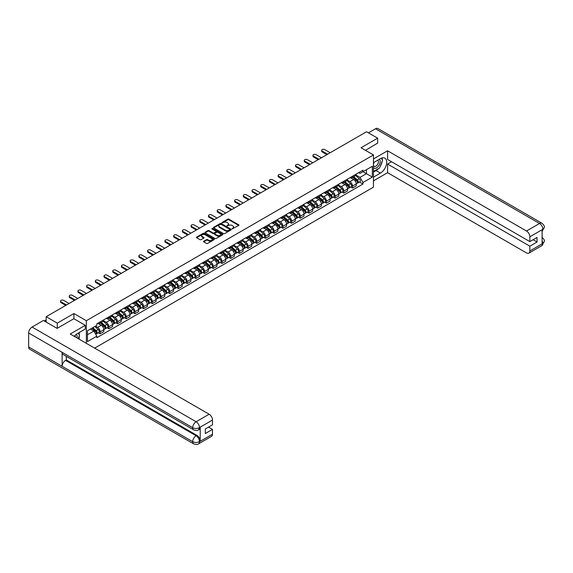 <?xml version="1.0" encoding="UTF-8"?>
<svg xmlns="http://www.w3.org/2000/svg" width="573" height="573" viewBox="0 0 573 573"><rect width="100%" height="100%" fill="white"/><g stroke="black" fill="none" stroke-linecap="round" stroke-linejoin="round"><path stroke-width="0.86" d="M232.151 228.82L238.733 225.461A0.774 0.444 0 0 0 238.733 224.831L228.878 219.137A0.774 0.444 0 0 0 227.782 219.137L221.959 222.496L221.959 222.94L223.484 222.503A2.478 1.433 0 0 1 226.987 222.503L227.81 222.983A2.478 1.433 0 0 1 228.534 223.993A2.478 1.433 0 0 1 227.81 225.003L227.058 225.884L228.577 225.447A2.478 1.433 0 0 1 232.079 225.447L232.903 225.92A2.478 1.433 0 0 1 233.626 226.929A2.478 1.433 0 0 1 232.903 227.947L232.151 228.82L232.151 228.376M203.737 241.212A0.774 0.444 0 0 0 203.737 241.842L206.502 243.439A0.774 0.444 0 0 0 207.598 243.439L214.058 239.707A0.774 0.444 0 0 0 214.058 239.077L204.203 233.383A0.774 0.444 0 0 0 203.107 233.383L196.646 237.115A0.774 0.444 0 0 0 196.646 237.745L199.984 239.672A0.774 0.444 0 0 0 201.08 239.672L203.845 238.074A0.774 0.444 0 0 0 203.845 237.444L202.19 236.491A2.07 1.196 0 0 1 201.581 235.646A2.07 1.196 0 0 1 202.863 234.536A2.07 1.196 0 0 1 205.12 234.794L211.609 238.547A2.07 1.196 0 0 1 212.218 239.392A2.07 1.196 0 0 1 210.936 240.495A2.07 1.196 0 0 1 208.679 240.237L207.598 239.614A0.774 0.444 0 0 0 206.502 239.614L203.737 241.212L203.737 241.842L206.502 240.259L206.502 239.614M86.344 320.715L73.903 313.531L57.271 323.129L46.169 316.719L366.541 131.754L377.643 138.165L361.019 147.762L373.46 154.946L86.344 320.715L86.344 343.327M223.534 233.605A0.774 0.444 0 0 0 224.63 233.605L231.091 229.873A0.774 0.444 0 0 0 231.091 229.243L221.235 223.549A0.774 0.444 0 0 0 220.139 223.549L213.679 227.28A0.774 0.444 0 0 0 213.679 227.911L223.534 233.605M212.003 228.935L222.568 234.794L216.114 238.518A0.774 0.444 0 0 1 215.018 238.518L205.163 232.831L207.927 231.241L207.927 230.597L205.163 232.194A0.774 0.444 0 0 0 205.163 232.831L205.163 232.194M207.927 231.241A0.774 0.444 0 0 1 209.023 231.241L209.023 230.597A0.774 0.444 0 0 0 207.927 230.597M209.023 230.597L213.02 232.91A0.774 0.444 0 0 0 214.116 232.91L215.949 231.85A0.774 0.444 0 0 0 215.949 231.22L211.788 228.813L212.554 228.369L222.575 234.156A0.774 0.444 0 0 1 222.575 234.787L222.575 234.156M94.652 348.126L373.46 187.163L373.46 154.946M57.271 323.129L57.271 328.286M46.169 316.719L46.169 322.069M377.643 143.322L377.643 138.165M352.538 176.212A3.631 2.099 60 0 1 351.786 177.838L355.468 175.71A3.631 2.099 -120 0 0 356.22 174.085M347.31 180.115L349.967 181.655A3.631 2.099 60 0 1 352.538 186.096L356.22 183.969A3.631 2.099 -120 0 0 353.656 179.528L351.02 178.002M356.22 183.969L356.22 185.939L352.538 188.066L350.769 187.042M351.786 177.838A3.631 2.099 60 0 1 349.996 177.673M352.538 186.096L352.538 188.066M343.836 181.233A3.631 2.099 60 0 1 343.084 182.866L346.765 180.739A3.631 2.099 -120 0 0 347.517 179.105M342.067 192.07L343.836 193.087L347.517 190.959L347.517 188.997A3.631 2.099 -120 0 0 344.946 184.549L342.31 183.031M343.084 182.866A3.631 2.099 60 0 1 341.293 182.701M338.607 185.143L341.264 186.676A3.631 2.099 60 0 1 343.836 191.124L343.836 193.087M335.126 186.261A3.631 2.099 60 0 1 334.374 187.887L338.063 185.759A3.631 2.099 -120 0 0 338.808 184.134M333.364 197.098L335.126 198.115L338.815 195.987L338.815 194.025A3.631 2.099 -120 0 0 336.244 189.577L333.608 188.059M334.374 187.887A3.631 2.099 60 0 1 332.591 187.722M329.905 190.164L332.562 191.704A3.631 2.099 60 0 1 335.126 196.152L335.126 198.115M326.424 191.282A3.631 2.099 60 0 1 325.672 192.915L329.353 190.788A3.631 2.099 -120 0 0 330.105 189.162M324.662 202.119L326.424 203.136L330.105 201.016L330.105 199.046A3.631 2.099 -120 0 0 327.541 194.605L324.905 193.08M325.672 192.915A3.631 2.099 60 0 1 323.888 192.75M321.202 195.192L323.86 196.725A3.631 2.099 60 0 1 326.424 201.173L326.424 203.136M317.721 196.31A3.631 2.099 60 0 1 316.969 197.936L320.651 195.816A3.631 2.099 -120 0 0 321.403 194.183M315.952 207.147L317.721 208.164L321.403 206.036L321.403 204.074A3.631 2.099 -120 0 0 318.839 199.626L316.203 198.108M316.969 197.936A3.631 2.099 60 0 1 315.186 197.778M312.493 200.221L315.157 201.753A3.631 2.099 60 0 1 317.721 206.201L317.721 208.164M309.019 201.338A3.631 2.099 60 0 1 308.267 202.964L311.948 200.837A3.631 2.099 -120 0 0 312.7 199.211M307.25 212.168L309.019 213.192L312.7 211.065L312.7 209.095A3.631 2.099 -120 0 0 310.136 204.654L307.5 203.129M308.267 202.964A3.631 2.099 60 0 1 306.476 202.799M303.79 205.241L306.448 206.781A3.631 2.099 60 0 1 309.019 211.222L309.019 213.192M300.316 206.359A3.631 2.099 60 0 1 299.564 207.992L303.246 205.865A3.631 2.099 -120 0 0 303.998 204.232M298.547 217.196L300.316 218.213L303.998 216.085L303.998 214.123A3.631 2.099 -120 0 0 301.427 209.675L298.791 208.157M299.564 207.992A3.631 2.099 60 0 1 297.774 207.827M295.088 210.27L297.745 211.802A3.631 2.099 60 0 1 300.316 216.25L300.316 218.213M291.607 211.387A3.631 2.099 60 0 1 290.855 213.013L294.543 210.885A3.631 2.099 -120 0 0 295.288 209.26M289.845 222.224L291.607 223.241L295.288 221.114L295.288 219.151A3.631 2.099 -120 0 0 292.724 214.703L290.088 213.185M290.855 213.013A3.631 2.099 60 0 1 289.071 212.848M286.385 215.29L289.043 216.83A3.631 2.099 60 0 1 291.607 221.271L291.607 223.241M282.904 216.408A3.631 2.099 60 0 1 282.152 218.041L285.834 215.914A3.631 2.099 -120 0 0 286.586 214.288M281.142 227.245L282.904 228.262L286.586 226.142L286.586 224.172A3.631 2.099 -120 0 0 284.022 219.731L281.386 218.206M282.152 218.041A3.631 2.099 60 0 1 280.369 217.876M277.676 220.319L280.34 221.851A3.631 2.099 60 0 1 282.904 226.299L282.904 228.262M274.202 221.436A3.631 2.099 60 0 1 273.45 223.062L277.131 220.942A3.631 2.099 -120 0 0 277.884 219.309M272.433 232.273L274.202 233.29L277.884 231.163L277.884 229.2A3.631 2.099 -120 0 0 275.319 224.752L272.684 223.234M273.45 223.062A3.631 2.099 60 0 1 271.659 222.904M268.973 225.347L271.638 226.879A3.631 2.099 60 0 1 274.202 231.327L274.202 233.29M265.5 226.464A3.631 2.099 60 0 1 264.747 228.09L268.429 225.963A3.631 2.099 -120 0 0 269.181 224.337M263.73 237.294L265.5 238.318L269.181 236.191L269.181 234.221A3.631 2.099 -120 0 0 266.617 229.78L263.981 228.255M264.747 228.09A3.631 2.099 60 0 1 262.957 227.925M260.271 230.367L262.928 231.907A3.631 2.099 60 0 1 265.5 236.348L265.5 238.318M256.79 231.485A3.631 2.099 60 0 1 256.045 233.118L259.727 230.991A3.631 2.099 -120 0 0 260.479 229.358M255.028 242.322L256.797 243.339L260.479 241.212L260.479 239.249A3.631 2.099 -120 0 0 257.907 234.801L255.272 233.283M256.045 233.118A3.631 2.099 60 0 1 254.254 232.953M251.568 235.396L254.226 236.928A3.631 2.099 60 0 1 256.797 241.376L256.797 243.339M248.088 236.513A3.631 2.099 60 0 1 247.335 238.139L251.017 236.012A3.631 2.099 -120 0 0 251.769 234.386M246.326 247.343L248.088 248.367L251.769 246.24L251.769 244.277A3.631 2.099 -120 0 0 249.205 239.829L246.569 238.311M247.335 238.139A3.631 2.099 60 0 1 245.552 237.974M242.866 240.416L245.523 241.956A3.631 2.099 60 0 1 248.088 246.397L248.088 248.367M239.385 241.534A3.631 2.099 60 0 1 238.633 243.167L242.315 241.04A3.631 2.099 -120 0 0 243.067 239.407M237.623 252.371L239.385 253.388L243.067 251.268L243.067 249.298A3.631 2.099 -120 0 0 240.502 244.857L237.867 243.332M238.633 243.167A3.631 2.099 60 0 1 236.85 243.002M234.156 245.445L236.821 246.977A3.631 2.099 60 0 1 239.385 251.425L239.385 253.388M230.683 246.562A3.631 2.099 60 0 1 229.931 248.188L233.612 246.068A3.631 2.099 -120 0 0 234.364 244.435M228.914 257.399L230.683 258.416L234.364 256.289L234.364 254.326A3.631 2.099 -120 0 0 231.8 249.878L229.164 248.36M229.931 248.188A3.631 2.099 60 0 1 228.14 248.03M225.454 250.473L228.118 252.005A3.631 2.099 60 0 1 230.683 256.453L230.683 258.416M221.98 251.59A3.631 2.099 60 0 1 221.228 253.216L224.91 251.089A3.631 2.099 -120 0 0 225.662 249.463M220.211 262.42L221.98 263.444L225.662 261.317L225.662 259.347A3.631 2.099 -120 0 0 223.09 254.906L220.455 253.381M221.228 253.216A3.631 2.099 60 0 1 219.438 253.051M216.752 255.494L219.409 257.033A3.631 2.099 60 0 1 221.98 261.474L221.98 263.444M213.271 256.611A3.631 2.099 60 0 1 212.526 258.244L216.207 256.117A3.631 2.099 -120 0 0 216.959 254.484M211.509 267.448L213.271 268.465L216.959 266.338L216.959 264.375A3.631 2.099 -120 0 0 214.388 259.927L211.752 258.409M212.526 258.244A3.631 2.099 60 0 1 210.735 258.079M208.049 260.522L210.706 262.054A3.631 2.099 60 0 1 213.271 266.502L213.271 268.465M204.568 261.639A3.631 2.099 60 0 1 203.816 263.265L207.498 261.138A3.631 2.099 -120 0 0 208.25 259.512M202.806 272.469L204.568 273.493L208.25 271.366L208.25 269.403A3.631 2.099 -120 0 0 205.686 264.955L203.05 263.43M203.816 263.265A3.631 2.099 60 0 1 202.033 263.1M199.347 265.543L202.004 267.082A3.631 2.099 60 0 1 204.568 271.523L204.568 273.493M195.866 266.66A3.631 2.099 60 0 1 195.114 268.293L198.795 266.166A3.631 2.099 -120 0 0 199.547 264.533M194.104 277.497L195.866 278.514L199.547 276.394L199.547 274.424A3.631 2.099 -120 0 0 196.983 269.983L194.347 268.458M195.114 268.293A3.631 2.099 60 0 1 193.33 268.128M190.637 270.571L193.302 272.103A3.631 2.099 60 0 1 195.866 276.551L195.866 278.514M187.163 271.688A3.631 2.099 60 0 1 186.411 273.314L190.093 271.194A3.631 2.099 -120 0 0 190.845 269.561M185.394 282.525L187.163 283.542L190.845 281.415L190.845 279.452A3.631 2.099 -120 0 0 188.281 275.004L185.645 273.486M186.411 273.314A3.631 2.099 60 0 1 184.621 273.156M181.935 275.599L184.592 277.131A3.631 2.099 60 0 1 187.163 281.579L187.163 283.542M178.461 276.709A3.631 2.099 60 0 1 177.709 278.342L181.39 276.215A3.631 2.099 -120 0 0 182.142 274.589M176.692 287.546L178.461 288.57L182.142 286.443L182.142 284.473A3.631 2.099 -120 0 0 179.571 280.032L176.935 278.507M177.709 278.342A3.631 2.099 60 0 1 175.918 278.177M173.232 280.62L175.89 282.16A3.631 2.099 60 0 1 178.461 286.6L178.461 288.57M169.751 281.737A3.631 2.099 60 0 1 168.999 283.37L172.688 281.243A3.631 2.099 -120 0 0 173.44 279.61M167.989 292.574L169.751 293.591L173.44 291.464L173.44 289.501A3.631 2.099 -120 0 0 170.869 285.053L168.233 283.535M168.999 283.37A3.631 2.099 60 0 1 167.216 283.205M164.53 285.648L167.187 287.18A3.631 2.099 60 0 1 169.751 291.628L169.751 293.591M161.049 286.765A3.631 2.099 60 0 1 160.297 288.391L163.978 286.264A3.631 2.099 -120 0 0 164.73 284.638M159.287 297.595L161.049 298.619L164.73 296.492L164.73 294.529A3.631 2.099 -120 0 0 162.166 290.081L159.53 288.556M160.297 288.391A3.631 2.099 60 0 1 158.513 288.226M155.827 290.669L158.485 292.209A3.631 2.099 60 0 1 161.049 296.649L161.049 298.619M152.346 291.786A3.631 2.099 60 0 1 151.594 293.419L155.276 291.292A3.631 2.099 -120 0 0 156.028 289.659M150.577 302.623L152.346 303.64L156.028 301.52L156.028 299.55A3.631 2.099 -120 0 0 153.464 295.109L150.828 293.584M151.594 293.419A3.631 2.099 60 0 1 149.811 293.254M147.118 295.697L149.782 297.229A3.631 2.099 60 0 1 152.346 301.677L152.346 303.64M143.644 296.814A3.631 2.099 60 0 1 142.892 298.44L146.573 296.32A3.631 2.099 -120 0 0 147.325 294.687M141.875 307.651L143.644 308.668L147.325 306.541L147.325 304.578A3.631 2.099 -120 0 0 144.761 300.13L142.125 298.612M142.892 298.44A3.631 2.099 60 0 1 141.101 298.275M138.415 300.725L141.073 302.258A3.631 2.099 60 0 1 143.644 306.705L143.644 308.668M134.942 301.835A3.631 2.099 60 0 1 134.189 303.468L137.871 301.341A3.631 2.099 -120 0 0 138.623 299.715M133.172 312.672L134.942 313.696L138.623 311.569L138.623 309.599A3.631 2.099 -120 0 0 136.052 305.158L133.416 303.633M134.189 303.468A3.631 2.099 60 0 1 132.399 303.303M129.713 305.746L132.37 307.286A3.631 2.099 60 0 1 134.942 311.726L134.942 313.696M126.232 306.863A3.631 2.099 60 0 1 125.48 308.496L129.169 306.369A3.631 2.099 -120 0 0 129.913 304.736M124.47 317.7L126.232 318.717L129.913 316.59L129.913 314.627A3.631 2.099 -120 0 0 127.349 310.179L124.713 308.661M125.48 308.496A3.631 2.099 60 0 1 123.696 308.331M121.01 310.774L123.668 312.306A3.631 2.099 60 0 1 126.232 316.754L126.232 318.717M117.529 311.891A3.631 2.099 60 0 1 116.777 313.517L120.459 311.39A3.631 2.099 -120 0 0 121.211 309.764M115.767 322.721L117.529 323.745L121.211 321.618L121.211 319.655A3.631 2.099 -120 0 0 118.647 315.207L116.011 313.682M116.777 313.517A3.631 2.099 60 0 1 114.994 313.352M112.301 315.795L114.965 317.335A3.631 2.099 60 0 1 117.529 321.775L117.529 323.745M108.827 316.912A3.631 2.099 60 0 1 108.075 318.545L111.756 316.418A3.631 2.099 -120 0 0 112.509 314.785M107.058 327.749L108.827 328.766L112.509 326.639L112.509 324.676A3.631 2.099 -120 0 0 109.944 320.228L107.309 318.71M108.075 318.545A3.631 2.099 60 0 1 106.292 318.38M103.598 320.823L106.263 322.355A3.631 2.099 60 0 1 108.827 326.803L108.827 328.766M100.125 321.94A3.631 2.099 60 0 1 99.373 323.566L103.054 321.439A3.631 2.099 -120 0 0 103.806 319.813M98.355 332.777L100.125 333.794L103.806 331.667L103.806 329.704A3.631 2.099 -120 0 0 101.242 325.256L98.606 323.738M99.373 323.566A3.631 2.099 60 0 1 97.582 323.401M95.433 326.159L97.553 327.384A3.631 2.099 60 0 1 100.125 331.831L100.125 333.794M358.705 172.652L360.016 173.404L372.343 166.285L366.426 169.701L366.426 173.698L360.016 177.401L356.012 175.094M87.454 334.761L93.872 331.058L96.83 336.179L87.454 341.587L87.454 330.764L96.83 325.357L96.83 323.838L362.967 170.188L362.967 171.699L372.343 177.114L362.967 182.522L360.016 177.401M372.343 166.285L372.343 177.114M96.83 336.179L96.83 337.69L362.967 184.033L362.967 182.522M73.903 313.531L73.903 318.753M93.872 331.058L90.412 329.06M359.479 182.021L362.967 184.033M232.366 228.899L232.903 228.591A2.478 1.433 0 0 0 233.626 227.574L233.626 226.929M228.534 223.993L228.534 224.637A2.478 1.433 0 0 1 227.81 225.647L227.273 225.955M238.733 224.831L238.733 225.461L228.878 219.781A0.774 0.444 0 0 0 227.782 219.781L222.181 223.019M231.091 229.243L231.091 229.873L221.235 224.193A0.774 0.444 0 0 0 220.139 224.193L213.686 227.918L213.679 227.28M229.723 229.78L229.723 229.336L221.071 224.337L219.509 224.795A2.478 1.433 0 0 0 218.786 225.812A2.478 1.433 0 0 0 219.509 226.822L225.425 230.239A2.478 1.433 0 0 0 228.928 230.239L229.723 229.78L229.723 230.425L229.723 229.981M218.786 225.812L218.786 226.457A2.478 1.433 0 0 0 219.509 227.467L219.509 226.822M229.723 230.425L228.928 230.883A2.478 1.433 0 0 1 225.425 230.883L219.509 227.467M209.023 231.241L213.02 233.555A0.774 0.444 0 0 0 214.116 233.555L215.949 232.495A0.774 0.444 0 0 0 216.179 232.18L216.179 231.535M217.167 235.302A2.07 1.196 0 0 0 219.43 235.56A2.07 1.196 0 0 0 220.705 234.457A2.07 1.196 0 0 0 220.096 233.612L217.812 232.294A0.774 0.444 0 0 0 216.716 232.294L214.882 233.354A0.774 0.444 0 0 0 214.882 233.985L217.167 235.302L217.167 235.947A2.07 1.196 0 0 0 219.43 236.205A2.07 1.196 0 0 0 220.705 235.102L220.705 234.457M214.653 233.669L214.653 234.314A0.774 0.444 0 0 0 214.882 234.629L214.882 233.985M217.167 235.947L214.882 234.629M212.218 239.392L212.218 240.037A2.07 1.196 0 0 1 210.936 241.14A2.07 1.196 0 0 1 208.679 240.882L207.598 240.259A0.774 0.444 0 0 0 206.502 240.259M201.581 235.646L201.581 236.291A2.07 1.196 0 0 0 202.19 237.136L202.19 236.491M203.845 237.444L203.845 238.074L202.19 237.136M214.051 239.715L204.203 234.028A0.774 0.444 0 0 0 203.107 234.028L196.654 237.752L196.646 237.115M352.789 177.258L356.334 180.423A1.97 1.139 60 0 1 356.958 183.475L356.22 183.897M352.882 177.344L354.551 178.303M353.147 177.05L357.094 180.574A0.945 0.544 60 0 1 357.387 182.035A0.945 0.544 60 0 1 357.301 182.071M353.734 176.713L357.287 179.879A1.97 1.139 60 0 1 357.903 182.923A1.97 1.139 60 0 1 357.308 182.988M355.711 175.524L359.292 178.719A1.97 1.139 60 0 1 359.908 181.77L357.903 182.923M326.897 154.646L322.184 151.924A1.812 1.046 180 0 1 321.654 151.179L321.654 150.341A1.812 1.046 -0 0 0 322.184 151.086L327.627 154.223M330.191 152.74L324.748 149.603A1.812 1.046 -0 0 0 322.771 149.374A1.812 1.046 -0 0 0 321.654 150.341M344.087 182.286L347.632 185.451A1.97 1.139 60 0 1 348.248 188.503L347.517 188.925M344.18 182.364L345.848 183.331M344.445 182.078L348.391 185.602A0.945 0.544 60 0 1 348.685 187.063A0.945 0.544 60 0 1 348.599 187.099M345.032 181.734L348.577 184.9A1.97 1.139 60 0 1 349.201 187.951A1.97 1.139 60 0 1 348.606 188.016M347.009 180.552L350.59 183.74A1.97 1.139 60 0 1 351.206 186.791L349.201 187.951M335.384 187.307L338.93 190.472A1.97 1.139 60 0 1 339.545 193.524L338.808 193.946M335.477 187.392L337.146 188.359M335.735 187.106L339.682 190.623A0.945 0.544 60 0 1 339.982 192.091A0.945 0.544 60 0 1 339.896 192.12M336.33 186.762L339.875 189.928A1.97 1.139 60 0 1 340.498 192.979A1.97 1.139 60 0 1 339.896 193.044M338.306 185.573L341.888 188.768A1.97 1.139 60 0 1 342.504 191.819L340.498 192.979M378.488 168.569A8.874 5.128 120 0 1 376.024 170.575L380.436 173.118A8.874 5.128 120 0 0 386.231 165.296A8.874 5.128 120 0 0 384.87 158.184A8.874 5.128 120 0 0 380.436 158.621L373.46 162.646M380.436 173.118L373.46 177.143M373.46 180.846L387.577 172.695L387.577 164.036L529.853 246.175L529.853 250.974L542.96 243.339L542.13 243.726L542.13 229.873L542.882 229.279L529.853 236.799A4.734 2.736 -120 0 0 526.501 231.005L539.53 223.484L375.494 128.775L368.439 132.85M391.538 161.744L387.577 164.036M533.091 239.729L537.051 242.021L537.051 237.444L529.853 241.598L387.577 159.459L387.577 150.792L526.501 231.005M373.46 158.943L387.577 150.792M387.577 172.695L526.501 252.908A4.734 2.736 -120 0 0 528.872 253.144A4.734 2.736 -120 0 0 529.853 250.974M375.494 128.775A4.856 2.801 -60 0 1 377.922 128.538L541.958 223.241A4.856 2.801 -60 0 0 539.53 223.484A4.734 2.736 60 0 1 542.882 229.279M529.853 241.598L529.853 236.799M537.051 242.021L529.853 246.175M377.643 143.128L365.481 150.341M380.25 166.249A8.874 5.128 120 0 0 382.162 161.321M382.306 159.731A8.874 5.128 120 0 0 382.084 157.926M376.024 170.575L373.46 172.05M542.13 240.416L542.882 243.289M541.958 237.251C543.863 238.962 544.658 240.338 544.35 241.362L542.968 243.339M541.958 223.241C543.863 224.938 544.658 226.321 544.35 227.381L542.96 229.329M193.688 429.879A4.856 2.801 -60 0 1 192.686 427.694C194.92 428.762 197.148 428.754 199.375 427.666L198.487 429.879C197.692 430.681 196.095 430.688 193.688 429.879L63.13 354.508A4.856 2.801 -60 0 1 62.128 352.316L28.65 332.985A4.856 2.801 -60 0 1 32.081 327.047L43.433 320.486L57.107 328.379L73.845 318.717L85.284 325.321L85.284 329.024L77.355 333.601A8.874 5.128 120 0 0 74.246 336.344M85.284 325.321L70.214 334.016L209.145 414.229A4.734 2.736 60 0 1 212.49 420.023L212.49 424.829L205.299 428.984L205.299 433.553L212.49 429.399L212.49 434.198A4.734 2.736 60 0 1 211.516 436.368L198.487 443.889A4.734 2.736 -120 0 0 199.461 441.719L212.49 434.198M79.002 339.094L80.872 340.169M79.203 338.98L79.203 336.007M79.203 334.675L79.203 332.533M198.487 443.889C197.728 444.691 196.131 444.691 193.688 443.896L29.653 349.186A4.856 2.801 -60 0 1 28.65 346.966L62.128 366.297A4.856 2.801 -60 0 1 65.558 360.388L196.116 435.759L196.868 435.33A4.734 2.736 60 0 1 200.221 441.124L200.221 427.272A4.734 2.736 60 0 1 199.239 429.442L198.487 429.879M28.65 332.985L28.65 346.966M32.081 327.047L196.116 421.749A4.856 2.801 -60 0 0 192.686 427.694L62.128 352.316L62.128 366.297L192.686 441.676C194.913 442.75 197.148 442.75 199.383 441.676L199.461 441.719M212.49 429.399L208.529 427.114M66.31 356.342L66.31 359.951L196.868 435.33M66.31 359.951L65.558 360.388M373.46 167.574A5.128 2.958 120 0 0 377.535 167.137A5.128 2.958 120 0 0 380.214 161.55A5.128 2.958 120 0 0 379.276 159.287M373.89 162.403A5.128 2.958 120 0 0 373.46 163.326M373.46 165.038A3.51 2.027 120 0 0 374.169 166.306A3.51 2.027 120 0 0 376.876 165.368A3.51 2.027 120 0 0 378.409 161.83A3.51 2.027 120 0 0 377.679 160.225A3.51 2.027 120 0 0 377.671 160.218M374.176 162.231A3.51 2.027 120 0 0 373.46 164.336M381.238 158.22L382.606 160.168L379.598 167.932L373.575 171.406M76.961 337.912A5.128 2.958 120 0 0 77.133 336.53A5.128 2.958 120 0 0 76.281 334.324M75.328 336.967A3.51 2.027 120 0 0 75.328 336.809A3.51 2.027 120 0 0 74.97 335.527M78.129 333.157L79.532 335.148L78.186 338.622M318.194 159.666L313.481 156.945A1.812 1.046 180 0 1 312.951 156.207L312.951 155.369A1.812 1.046 -0 0 0 313.481 156.107L318.917 159.251M321.489 157.768L316.045 154.624A1.812 1.046 -0 0 0 314.068 154.402A1.812 1.046 -0 0 0 312.951 155.369M309.492 164.695L304.779 161.973A1.812 1.046 180 0 1 304.249 161.228L304.249 160.39A1.812 1.046 -0 0 0 304.779 161.135L310.215 164.272M312.786 162.789L307.343 159.652A1.812 1.046 -0 0 0 305.366 159.423A1.812 1.046 -0 0 0 304.249 160.39M326.674 192.335L330.22 195.5A1.97 1.139 60 0 1 330.843 198.552L330.105 198.974M326.768 192.421L328.444 193.38M327.033 192.127L330.979 195.651A0.945 0.544 60 0 1 331.28 197.112A0.945 0.544 60 0 1 331.194 197.148M327.627 191.79L331.173 194.949A1.97 1.139 60 0 1 331.788 198A1.97 1.139 60 0 1 331.194 198.065M329.604 190.601L333.178 193.789A1.97 1.139 60 0 1 333.801 196.84L331.788 198M317.972 197.363L321.517 200.521A1.97 1.139 60 0 1 322.141 203.573L321.403 204.002M318.065 197.441L319.734 198.408M318.33 197.155L322.277 200.672A0.945 0.544 60 0 1 322.578 202.14A0.945 0.544 60 0 1 322.492 202.176M318.925 196.811L322.47 199.977A1.97 1.139 60 0 1 323.086 203.028A1.97 1.139 60 0 1 322.492 203.093M320.901 195.622L324.476 198.817A1.97 1.139 60 0 1 325.099 201.868L323.086 203.028M309.27 202.384L312.815 205.549A1.97 1.139 60 0 1 313.438 208.601L312.7 209.023M309.363 202.47L311.032 203.429M309.628 202.176L313.574 205.7A0.945 0.544 60 0 1 313.868 207.161A0.945 0.544 60 0 1 313.782 207.197M310.215 201.839L313.768 205.005A1.97 1.139 60 0 1 314.384 208.049A1.97 1.139 60 0 1 313.789 208.114M312.192 200.65L315.773 203.845A1.97 1.139 60 0 1 316.389 206.896L314.384 208.049M300.789 169.715L296.076 166.994A1.812 1.046 180 0 1 295.539 166.256L295.539 165.418A1.812 1.046 -0 0 0 296.076 166.156L301.513 169.3M304.077 167.817L298.64 164.68A1.812 1.046 -0 0 0 296.664 164.451A1.812 1.046 -0 0 0 295.539 165.418M292.087 174.744L287.367 172.022A1.812 1.046 180 0 1 286.837 171.277L286.837 170.446A1.812 1.046 -0 0 0 287.367 171.184L292.81 174.321M295.374 172.845L289.938 169.701A1.812 1.046 -0 0 0 287.961 169.472A1.812 1.046 -0 0 0 286.837 170.446M283.377 179.772L278.664 177.05A1.812 1.046 180 0 1 278.134 176.305L278.134 175.467A1.812 1.046 -0 0 0 278.664 176.212L284.108 179.349M286.672 177.866L281.228 174.729A1.812 1.046 -0 0 0 279.252 174.5A1.812 1.046 -0 0 0 278.134 175.467M300.567 207.412L304.113 210.578A1.97 1.139 60 0 1 304.729 213.622L303.998 214.051M300.66 207.49L302.329 208.457M300.925 207.204L304.872 210.728A0.945 0.544 60 0 1 305.165 212.189A0.945 0.544 60 0 1 305.08 212.225M301.513 206.86L305.058 210.026A1.97 1.139 60 0 1 305.681 213.077A1.97 1.139 60 0 1 305.087 213.142M303.489 205.678L307.071 208.866A1.97 1.139 60 0 1 307.687 211.917L305.681 213.077M274.675 184.793L269.962 182.071A1.812 1.046 180 0 1 269.432 181.333L269.432 180.495A1.812 1.046 -0 0 0 269.962 181.233L275.398 184.377M277.969 182.894L272.526 179.75A1.812 1.046 -0 0 0 270.549 179.528A1.812 1.046 -0 0 0 269.432 180.495M291.858 212.433L295.41 215.598A1.97 1.139 60 0 1 296.026 218.65L295.288 219.072M291.958 212.519L293.627 213.485M292.216 212.232L296.162 215.749A0.945 0.544 60 0 1 296.463 217.217A0.945 0.544 60 0 1 296.377 217.246M292.81 211.888L296.356 215.054A1.97 1.139 60 0 1 296.979 218.105A1.97 1.139 60 0 1 296.377 218.163M294.787 210.699L298.368 213.894A1.97 1.139 60 0 1 298.984 216.945L296.979 218.105M265.972 189.821L261.259 187.099A1.812 1.046 180 0 1 260.722 186.354L260.722 185.516A1.812 1.046 -0 0 0 261.259 186.261L266.696 189.398M269.267 187.915L263.824 184.778A1.812 1.046 -0 0 0 261.847 184.549A1.812 1.046 -0 0 0 260.722 185.516M283.155 217.461L286.701 220.626A1.97 1.139 60 0 1 287.324 223.678L286.586 224.1M283.248 217.547L284.917 218.506M283.513 217.253L287.46 220.777A0.945 0.544 60 0 1 287.761 222.238A0.945 0.544 60 0 1 287.675 222.274M284.108 216.909L287.653 220.075A1.97 1.139 60 0 1 288.269 223.126A1.97 1.139 60 0 1 287.675 223.191M286.085 215.727L289.659 218.915A1.97 1.139 60 0 1 290.282 221.966L288.269 223.126M257.27 194.841L252.55 192.12A1.812 1.046 180 0 1 252.02 191.382L252.02 190.544A1.812 1.046 -0 0 0 252.55 191.282L257.993 194.426M260.557 192.943L255.121 189.799A1.812 1.046 -0 0 0 253.144 189.577A1.812 1.046 -0 0 0 252.02 190.544M274.453 222.489L277.998 225.647A1.97 1.139 60 0 1 278.621 228.699L277.884 229.128M274.546 222.568L276.215 223.534M274.811 222.281L278.757 225.798A0.945 0.544 60 0 1 279.058 227.266A0.945 0.544 60 0 1 278.965 227.302M275.398 221.937L278.951 225.103A1.97 1.139 60 0 1 279.567 228.154A1.97 1.139 60 0 1 278.972 228.219M277.382 220.748L280.956 223.943A1.97 1.139 60 0 1 281.579 226.994L279.567 228.154M248.56 199.87L243.847 197.148A1.812 1.046 180 0 1 243.317 196.403L243.317 195.572A1.812 1.046 -0 0 0 243.847 196.31L249.291 199.447M251.855 197.971L246.419 194.827A1.812 1.046 -0 0 0 244.435 194.598A1.812 1.046 -0 0 0 243.317 195.572M265.75 227.51L269.296 230.675A1.97 1.139 60 0 1 269.912 233.727L269.181 234.149M265.843 227.596L267.512 228.555M266.108 227.302L270.055 230.826A0.945 0.544 60 0 1 270.349 232.287A0.945 0.544 60 0 1 270.263 232.323M266.696 226.965L270.241 230.131A1.97 1.139 60 0 1 270.864 233.175A1.97 1.139 60 0 1 270.27 233.24M268.673 225.776L272.254 228.971A1.97 1.139 60 0 1 272.87 232.022L270.864 233.175M257.048 232.538L260.593 235.704A1.97 1.139 60 0 1 261.209 238.748L260.479 239.177M257.141 232.617L258.81 233.583M257.406 232.33L261.352 235.854A0.945 0.544 60 0 1 261.646 237.315A0.945 0.544 60 0 1 261.56 237.351M257.993 231.986L261.539 235.152A1.97 1.139 60 0 1 262.162 238.203A1.97 1.139 60 0 1 261.567 238.268M259.97 230.804L263.551 233.992A1.97 1.139 60 0 1 264.167 237.043L262.162 238.203M248.338 237.559L251.891 240.724A1.97 1.139 60 0 1 252.507 243.776L251.769 244.198M248.438 237.645L250.107 238.612M248.696 237.351L252.643 240.875A0.945 0.544 60 0 1 252.944 242.343A0.945 0.544 60 0 1 252.858 242.372M249.291 237.014L252.836 240.18A1.97 1.139 60 0 1 253.452 243.231A1.97 1.139 60 0 1 252.858 243.289M251.268 235.825L254.842 239.02A1.97 1.139 60 0 1 255.465 242.071L253.452 243.231M239.636 242.587L243.181 245.753A1.97 1.139 60 0 1 243.804 248.804L243.067 249.226M239.729 242.673L241.398 243.632M239.994 242.379L243.94 245.903A0.945 0.544 60 0 1 244.241 247.364A0.945 0.544 60 0 1 244.155 247.4M240.588 242.035L244.134 245.201A1.97 1.139 60 0 1 244.75 248.252A1.97 1.139 60 0 1 244.155 248.317M242.565 240.853L246.139 244.041A1.97 1.139 60 0 1 246.762 247.092L244.75 248.252M230.933 247.615L234.479 250.773A1.97 1.139 60 0 1 235.102 253.825L234.364 254.254M231.026 247.694L232.695 248.661M231.291 247.407L235.238 250.924A0.945 0.544 60 0 1 235.532 252.392A0.945 0.544 60 0 1 235.446 252.428M231.879 247.063L235.431 250.229A1.97 1.139 60 0 1 236.047 253.28A1.97 1.139 60 0 1 235.453 253.345M233.863 245.874L237.437 249.069A1.97 1.139 60 0 1 238.06 252.12L236.047 253.28M222.231 252.636L225.776 255.802A1.97 1.139 60 0 1 226.392 258.853L225.662 259.275M222.324 252.722L223.993 253.681M222.589 252.428L226.536 255.952A0.945 0.544 60 0 1 226.829 257.413A0.945 0.544 60 0 1 226.743 257.449M223.176 252.091L226.722 255.257A1.97 1.139 60 0 1 227.345 258.301A1.97 1.139 60 0 1 226.75 258.366M225.153 250.902L228.734 254.097A1.97 1.139 60 0 1 229.35 257.141L227.345 258.301M239.858 204.898L235.145 202.169A1.812 1.046 180 0 1 234.615 201.431L234.615 200.593A1.812 1.046 -0 0 0 235.145 201.338L240.588 204.475M243.153 202.992L237.709 199.855A1.812 1.046 -0 0 0 235.732 199.626A1.812 1.046 -0 0 0 234.615 200.593M231.155 209.919L226.442 207.197A1.812 1.046 180 0 1 225.912 206.459L225.912 205.621A1.812 1.046 -0 0 0 226.442 206.359L231.879 209.503M234.45 208.02L229.007 204.876A1.812 1.046 -0 0 0 227.03 204.654A1.812 1.046 -0 0 0 225.912 205.621M222.453 214.947L217.74 212.225A1.812 1.046 180 0 1 217.203 211.48L217.203 210.642A1.812 1.046 -0 0 0 217.74 211.387L223.176 214.524M225.741 213.041L220.304 209.904A1.812 1.046 -0 0 0 218.327 209.675A1.812 1.046 -0 0 0 217.203 210.642M213.75 219.968L209.03 217.246A1.812 1.046 180 0 1 208.5 216.508L208.5 215.67A1.812 1.046 -0 0 0 209.03 216.408L214.474 219.552M217.038 218.069L211.602 214.925A1.812 1.046 -0 0 0 209.625 214.703A1.812 1.046 -0 0 0 208.5 215.67M205.041 224.996L200.328 222.274A1.812 1.046 180 0 1 199.798 221.529L199.798 220.691A1.812 1.046 -0 0 0 200.328 221.436L205.771 224.573M208.336 223.098L202.899 219.953A1.812 1.046 -0 0 0 200.915 219.724A1.812 1.046 -0 0 0 199.798 220.691M196.338 230.017L191.626 227.295A1.812 1.046 180 0 1 191.096 226.557L191.096 225.719A1.812 1.046 -0 0 0 191.626 226.464L197.069 229.601M199.633 228.118L194.19 224.981A1.812 1.046 -0 0 0 192.213 224.752A1.812 1.046 -0 0 0 191.096 225.719M213.528 257.664L217.074 260.83A1.97 1.139 60 0 1 217.69 263.874L216.952 264.303M213.622 257.743L215.29 258.709M213.887 257.456L217.833 260.98A0.945 0.544 60 0 1 218.127 262.441A0.945 0.544 60 0 1 218.041 262.477M214.474 257.112L218.019 260.278A1.97 1.139 60 0 1 218.642 263.329A1.97 1.139 60 0 1 218.041 263.394M216.451 255.923L220.032 259.118A1.97 1.139 60 0 1 220.648 262.169L218.642 263.329M187.636 235.045L182.923 232.323A1.812 1.046 180 0 1 182.393 231.585L182.393 230.747A1.812 1.046 -0 0 0 182.923 231.485L188.359 234.629M190.931 233.147L185.487 230.002A1.812 1.046 -0 0 0 183.51 229.78A1.812 1.046 -0 0 0 182.393 230.747M204.819 262.685L208.371 265.851A1.97 1.139 60 0 1 208.987 268.902L208.25 269.324M204.919 262.771L206.588 263.738M205.177 262.477L209.124 266.001A0.945 0.544 60 0 1 209.424 267.469A0.945 0.544 60 0 1 209.338 267.498M205.771 262.14L209.317 265.306A1.97 1.139 60 0 1 209.933 268.357A1.97 1.139 60 0 1 209.338 268.415M207.748 260.951L211.322 264.146A1.97 1.139 60 0 1 211.946 267.197L209.933 268.357M178.934 240.073L174.221 237.351A1.812 1.046 180 0 1 173.683 236.606L173.683 235.768A1.812 1.046 -0 0 0 174.221 236.513L179.657 239.65M182.221 238.167L176.785 235.03A1.812 1.046 -0 0 0 174.808 234.801A1.812 1.046 -0 0 0 173.683 235.768M196.116 267.713L199.662 270.879A1.97 1.139 60 0 1 200.285 273.93L199.547 274.352M196.21 267.799L197.878 268.758M196.475 267.505L200.421 271.029A0.945 0.544 60 0 1 200.722 272.49A0.945 0.544 60 0 1 200.636 272.526M197.069 267.161L200.614 270.327A1.97 1.139 60 0 1 201.23 273.378A1.97 1.139 60 0 1 200.636 273.443M199.046 265.979L202.62 269.167A1.97 1.139 60 0 1 203.243 272.218L201.23 273.378M170.231 245.094L165.511 242.372A1.812 1.046 180 0 1 164.981 241.634L164.981 240.796A1.812 1.046 -0 0 0 165.511 241.534L170.955 244.678M173.519 243.196L168.082 240.051A1.812 1.046 -0 0 0 166.106 239.829A1.812 1.046 -0 0 0 164.981 240.796M187.414 272.734L190.959 275.899A1.97 1.139 60 0 1 191.583 278.951L190.845 279.38M187.507 272.82L189.176 273.787M187.772 272.533L191.719 276.05A0.945 0.544 60 0 1 192.012 277.518A0.945 0.544 60 0 1 191.926 277.554M188.359 272.189L191.912 275.355A1.97 1.139 60 0 1 192.528 278.406A1.97 1.139 60 0 1 191.934 278.471M190.343 271L193.918 274.195A1.97 1.139 60 0 1 194.534 277.246L192.528 278.406M161.522 250.122L156.809 247.4A1.812 1.046 180 0 1 156.279 246.655L156.279 245.817A1.812 1.046 -0 0 0 156.809 246.562L162.252 249.699M164.816 248.224L159.38 245.079A1.812 1.046 -0 0 0 157.396 244.85A1.812 1.046 -0 0 0 156.279 245.817M178.712 277.762L182.257 280.928A1.97 1.139 60 0 1 182.873 283.979L182.142 284.401M178.805 277.848L180.474 278.807M179.07 277.554L183.016 281.078A0.945 0.544 60 0 1 183.31 282.539A0.945 0.544 60 0 1 183.224 282.575M179.657 277.217L183.202 280.376A1.97 1.139 60 0 1 183.826 283.427A1.97 1.139 60 0 1 183.231 283.492M181.634 276.028L185.215 279.223A1.97 1.139 60 0 1 185.831 282.267L183.826 283.427M152.819 255.143L148.106 252.421A1.812 1.046 180 0 1 147.576 251.683L147.576 250.845A1.812 1.046 -0 0 0 148.106 251.59L153.543 254.727M156.114 253.245L150.67 250.107A1.812 1.046 -0 0 0 148.694 249.878A1.812 1.046 -0 0 0 147.576 250.845M170.009 282.79L173.555 285.956A1.97 1.139 60 0 1 174.171 289L173.433 289.429M170.102 282.869L171.771 283.836M170.367 282.582L174.314 286.106A0.945 0.544 60 0 1 174.607 287.567A0.945 0.544 60 0 1 174.521 287.603M170.955 282.238L174.5 285.404A1.97 1.139 60 0 1 175.123 288.455A1.97 1.139 60 0 1 174.521 288.52M172.931 281.049L176.513 284.244A1.97 1.139 60 0 1 177.129 287.295L175.123 288.455M144.117 260.171L139.404 257.449A1.812 1.046 180 0 1 138.874 256.711L138.874 255.873A1.812 1.046 -0 0 0 139.404 256.611L144.84 259.755M147.411 258.273L141.968 255.128A1.812 1.046 -0 0 0 139.991 254.906A1.812 1.046 -0 0 0 138.874 255.873M161.299 287.811L164.852 290.977A1.97 1.139 60 0 1 165.468 294.028L164.73 294.45M161.393 287.897L163.069 288.864M161.658 287.603L165.604 291.127A0.945 0.544 60 0 1 165.905 292.595A0.945 0.544 60 0 1 165.819 292.624M162.252 287.266L165.798 290.432A1.97 1.139 60 0 1 166.414 293.483A1.97 1.139 60 0 1 165.819 293.541M164.229 286.077L167.803 289.272A1.97 1.139 60 0 1 168.426 292.323L166.414 293.483M135.414 265.199L130.701 262.477A1.812 1.046 180 0 1 130.164 261.732L130.164 260.894A1.812 1.046 -0 0 0 130.701 261.639L136.138 264.776M138.702 263.294L133.265 260.156A1.812 1.046 -0 0 0 131.289 259.927A1.812 1.046 -0 0 0 130.164 260.894M152.597 292.839L156.143 296.005A1.97 1.139 60 0 1 156.766 299.056L156.028 299.478M152.69 292.925L154.359 293.885M152.955 292.631L156.902 296.155A0.945 0.544 60 0 1 157.203 297.616A0.945 0.544 60 0 1 157.117 297.652M153.55 292.287L157.095 295.453A1.97 1.139 60 0 1 157.711 298.504A1.97 1.139 60 0 1 157.117 298.569M155.527 291.105L159.101 294.293A1.97 1.139 60 0 1 159.724 297.344L157.711 298.504M126.712 270.22L121.992 267.498A1.812 1.046 180 0 1 121.462 266.76L121.462 265.922A1.812 1.046 -0 0 0 121.992 266.66L127.435 269.804M129.999 268.322L124.563 265.177A1.812 1.046 -0 0 0 122.586 264.955A1.812 1.046 -0 0 0 121.462 265.922M143.895 297.86L147.44 301.026A1.97 1.139 60 0 1 148.063 304.077L147.325 304.507M143.988 297.946L145.657 298.913M144.253 297.659L148.199 301.176A0.945 0.544 60 0 1 148.493 302.644A0.945 0.544 60 0 1 148.407 302.673M144.84 297.315L148.393 300.481A1.97 1.139 60 0 1 149.009 303.532A1.97 1.139 60 0 1 148.414 303.597M146.817 296.126L150.398 299.321A1.97 1.139 60 0 1 151.014 302.372L149.009 303.532M118.002 275.248L113.289 272.526A1.812 1.046 180 0 1 112.759 271.781L112.759 270.943A1.812 1.046 -0 0 0 113.289 271.688L118.733 274.825M121.297 273.342L115.853 270.205A1.812 1.046 -0 0 0 113.877 269.976A1.812 1.046 -0 0 0 112.759 270.943M135.192 302.888L138.738 306.054A1.97 1.139 60 0 1 139.354 309.105L138.623 309.527M135.285 302.974L136.954 303.934M135.55 302.68L139.497 306.204A0.945 0.544 60 0 1 139.791 307.665A0.945 0.544 60 0 1 139.705 307.701M136.138 302.343L139.683 305.502A1.97 1.139 60 0 1 140.306 308.553A1.97 1.139 60 0 1 139.712 308.618M138.114 301.154L141.696 304.349A1.97 1.139 60 0 1 142.312 307.393L140.306 308.553M109.3 280.269L104.587 277.547A1.812 1.046 180 0 1 104.057 276.809L104.057 275.971A1.812 1.046 -0 0 0 104.587 276.709L110.023 279.853M112.594 278.371L107.151 275.233A1.812 1.046 -0 0 0 105.174 275.004A1.812 1.046 -0 0 0 104.057 275.971M126.49 307.916L130.035 311.082A1.97 1.139 60 0 1 130.651 314.126L129.913 314.556M126.583 307.995L128.252 308.962M126.841 307.708L130.787 311.225A0.945 0.544 60 0 1 131.088 312.693A0.945 0.544 60 0 1 131.002 312.729M127.435 307.364L130.981 310.53A1.97 1.139 60 0 1 131.604 313.581A1.97 1.139 60 0 1 131.002 313.646M129.412 306.175L132.993 309.37A1.97 1.139 60 0 1 133.609 312.421L131.604 313.581M100.597 285.297L95.884 282.575A1.812 1.046 180 0 1 95.347 281.837L95.347 280.999A1.812 1.046 -0 0 0 95.884 281.737L101.321 284.881M103.892 283.399L98.449 280.254A1.812 1.046 -0 0 0 96.472 280.025A1.812 1.046 -0 0 0 95.347 280.999M117.78 312.937L121.326 316.103A1.97 1.139 60 0 1 121.949 319.154L121.211 319.576M117.873 313.023L119.542 313.99M118.138 312.729L122.085 316.253A0.945 0.544 60 0 1 122.386 317.714A0.945 0.544 60 0 1 122.3 317.75M118.733 312.392L122.278 315.558A1.97 1.139 60 0 1 122.894 318.609A1.97 1.139 60 0 1 122.3 318.667M120.71 311.203L124.284 314.398A1.97 1.139 60 0 1 124.907 317.449L122.894 318.609M91.895 290.325L87.182 287.603A1.812 1.046 180 0 1 86.645 286.858L86.645 286.02A1.812 1.046 -0 0 0 87.182 286.765L92.618 289.902M95.182 288.42L89.746 285.282A1.812 1.046 -0 0 0 87.769 285.053A1.812 1.046 -0 0 0 86.645 286.02M109.078 317.965L112.623 321.131A1.97 1.139 60 0 1 113.246 324.182L112.509 324.605M109.171 318.051L110.84 319.011M109.436 317.757L113.382 321.281A0.945 0.544 60 0 1 113.683 322.742A0.945 0.544 60 0 1 113.59 322.778M110.03 317.413L113.576 320.579A1.97 1.139 60 0 1 114.192 323.63A1.97 1.139 60 0 1 113.597 323.695M112.007 316.232L115.581 319.419A1.97 1.139 60 0 1 116.204 322.47L114.192 323.63M83.192 295.346L78.472 292.624A1.812 1.046 180 0 1 77.942 291.886L77.942 291.048A1.812 1.046 -0 0 0 78.472 291.786L83.916 294.93M86.48 293.448L81.044 290.303A1.812 1.046 -0 0 0 79.06 290.081A1.812 1.046 -0 0 0 77.942 291.048M100.375 322.986L103.921 326.152A1.97 1.139 60 0 1 104.544 329.203L103.806 329.625M100.468 323.072L102.137 324.039M100.733 322.785L104.68 326.302A0.945 0.544 60 0 1 104.974 327.77A0.945 0.544 60 0 1 104.888 327.799M101.321 322.441L104.866 325.607A1.97 1.139 60 0 1 105.489 328.658A1.97 1.139 60 0 1 104.895 328.723M103.298 321.252L106.879 324.447A1.97 1.139 60 0 1 107.495 327.498L105.489 328.658M74.483 300.374L69.77 297.652A1.812 1.046 180 0 1 69.24 296.907L69.24 296.069A1.812 1.046 -0 0 0 69.77 296.814L75.213 299.951M77.778 298.469L72.334 295.331A1.812 1.046 -0 0 0 70.357 295.102A1.812 1.046 -0 0 0 69.24 296.069M91.888 328.207L95.218 331.18A1.97 1.139 60 0 1 95.834 334.231L95.741 334.288M91.924 328.186L93.435 329.06M92.246 328L95.978 331.33A0.945 0.544 60 0 1 96.271 332.791A0.945 0.544 60 0 1 96.185 332.827M92.833 327.663L96.164 330.628A1.97 1.139 60 0 1 96.787 333.679A1.97 1.139 60 0 1 96.192 333.744M94.846 326.503L98.176 329.475A1.97 1.139 60 0 1 98.792 332.519L96.787 333.679M65.78 305.395L61.067 302.673A1.812 1.046 180 0 1 60.537 301.935L60.537 301.097A1.812 1.046 -0 0 0 61.067 301.835L66.504 304.979M69.075 303.497L63.632 300.359A1.812 1.046 -0 0 0 61.655 300.13A1.812 1.046 -0 0 0 60.537 301.097M108.827 326.803L112.509 324.676M117.529 321.775L121.211 319.655M126.232 316.754L129.913 314.627M134.942 311.726L138.623 309.599M143.644 306.705L147.325 304.578M152.346 301.677L156.028 299.55M161.049 296.649L164.73 294.529M169.751 291.628L173.44 289.501M178.461 286.6L182.142 284.473M187.163 281.579L190.845 279.452M195.866 276.551L199.547 274.424M204.568 271.523L208.25 269.403M213.271 266.502L216.959 264.375M221.98 261.474L225.662 259.347M230.683 256.453L234.364 254.326M239.385 251.425L243.067 249.298M248.088 246.397L251.769 244.277M256.797 241.376L260.479 239.249M265.5 236.348L269.181 234.221M274.202 231.327L277.884 229.2M282.904 226.299L286.586 224.172M291.607 221.271L295.288 219.151M300.316 216.25L303.998 214.123M309.019 211.222L312.7 209.095M317.721 206.201L321.403 204.074M326.424 201.173L330.105 199.046M335.126 196.152L338.815 194.025M343.836 191.124L347.517 188.997M100.125 331.831L103.806 329.704M97.553 327.384L101.242 325.256M106.263 322.355L109.944 320.228M114.965 317.335L118.647 315.207M123.668 312.306L127.349 310.179M132.37 307.286L136.052 305.158M141.073 302.258L144.761 300.13M149.782 297.229L153.464 295.109M158.485 292.209L162.166 290.081M167.187 287.18L170.869 285.053M175.89 282.16L179.571 280.032M184.592 277.131L188.281 275.004M193.302 272.103L196.983 269.983M202.004 267.082L205.686 264.955M210.706 262.054L214.388 259.927M219.409 257.033L223.09 254.906M228.118 252.005L231.8 249.878M236.821 246.977L240.502 244.857M245.523 241.956L249.205 239.829M254.226 236.928L257.907 234.801M262.928 231.907L266.617 229.78M271.638 226.879L275.319 224.752M280.34 221.851L284.022 219.731M289.043 216.83L292.724 214.703M297.745 211.802L301.427 209.675M306.448 206.781L310.136 204.654M315.157 201.753L318.839 199.626M323.86 196.725L327.541 194.605M332.562 191.704L336.244 189.577M341.264 186.676L344.946 184.549M349.967 181.655L353.656 179.528M46.169 320.422L44.744 321.245M232.903 228.591L232.903 227.947M227.058 225.884L227.058 225.44M227.81 225.647L227.81 225.003M221.959 222.94L221.959 222.496M227.782 219.781L227.782 219.137M228.878 219.781L228.878 219.137M220.139 224.193L220.139 223.549M221.235 224.193L221.235 223.549M225.425 230.883L225.425 230.239M228.928 230.883L228.928 230.239M213.02 233.555L213.02 232.91M214.116 233.555L214.116 232.91M215.949 232.495L215.949 231.85M212.554 229.014L212.554 228.369M207.598 240.259L207.598 239.614M208.679 240.882L208.679 240.237M203.107 234.028L203.107 233.383M204.203 234.028L204.203 233.383M214.058 239.707L214.058 239.077M356.334 180.423L355.231 181.061M357.588 181.605L357.23 181.813M359.292 178.719L357.287 179.879M322.184 151.086L322.184 151.924M347.632 185.451L346.529 186.089M348.885 186.633L348.527 186.834M350.59 183.74L348.577 184.9M338.93 190.472L337.819 191.11M341.888 188.768L339.875 189.928M544.35 241.376L541.9 245.624A4.734 2.736 -120 0 0 542.882 243.453M542.13 231.449L542.882 229.444M200.221 441.124L199.383 441.676M212.49 420.023L199.383 427.666M199.461 427.709L200.221 427.272M199.461 427.551A4.734 2.736 60 0 0 196.116 421.749L209.145 414.229M193.688 443.896A4.856 2.801 -60 0 1 192.686 441.676A4.856 2.801 -60 0 1 196.116 435.759C198.129 437.113 199.246 439.047 199.461 441.561M313.481 156.107L313.481 156.945M304.779 161.135L304.779 161.973M330.22 195.5L329.117 196.138M333.178 193.789L331.173 194.949M321.517 200.521L320.414 201.166M322.771 201.703L322.413 201.911M324.476 198.817L322.47 199.977M312.815 205.549L311.712 206.187M314.068 206.731L313.71 206.939M315.773 203.845L313.768 205.005M296.076 166.156L296.076 166.994M287.367 171.184L287.367 172.022M278.664 176.212L278.664 177.05M304.113 210.578L303.002 211.215M305.366 211.752L305.008 211.96M307.071 208.866L305.058 210.026M269.962 181.233L269.962 182.071M295.41 215.598L294.3 216.236M298.368 213.894L296.356 215.054M261.259 186.261L261.259 187.099M286.701 220.626L285.598 221.264M287.954 221.808L287.596 222.009M289.659 218.915L287.653 220.075M252.55 191.282L252.55 192.12M277.998 225.647L276.895 226.292M279.252 226.829L278.893 227.037M280.956 223.943L278.951 225.103M243.847 196.31L243.847 197.148M269.296 230.675L268.193 231.313M270.549 231.857L270.191 232.065M272.254 228.971L270.241 230.131M260.593 235.704L259.483 236.341M263.551 233.992L261.539 235.152M251.891 240.724L250.781 241.362M254.842 239.02L252.836 240.18M243.181 245.753L242.078 246.39M244.435 246.934L244.077 247.135M246.139 244.041L244.134 245.201M234.479 250.773L233.376 251.418M235.732 251.955L235.374 252.163M237.437 249.069L235.431 250.229M225.776 255.802L224.673 256.439M227.03 256.983L226.672 257.191M228.734 254.097L226.722 255.257M235.145 201.338L235.145 202.169M226.442 206.359L226.442 207.197M217.74 211.387L217.74 212.225M209.03 216.408L209.03 217.246M200.328 221.436L200.328 222.274M191.626 226.464L191.626 227.295M217.074 260.83L215.964 261.467M220.032 259.118L218.019 260.278M182.923 231.485L182.923 232.323M208.371 265.851L207.261 266.488M211.322 264.146L209.317 265.306M174.221 236.513L174.221 237.351M199.662 270.879L198.559 271.516M200.915 272.06L200.557 272.261M202.62 269.167L200.614 270.327M165.511 241.534L165.511 242.372M190.959 275.899L189.856 276.537M192.213 277.081L191.855 277.289M193.918 274.195L191.912 275.355M156.809 246.562L156.809 247.4M182.257 280.928L181.154 281.565M185.215 279.223L183.202 280.376M148.106 251.59L148.106 252.421M173.555 285.956L172.444 286.593M176.513 284.244L174.5 285.404M139.404 256.611L139.404 257.449M164.852 290.977L163.742 291.614M167.803 289.272L165.798 290.432M130.701 261.639L130.701 262.477M156.143 296.005L155.039 296.642M157.396 297.186L157.038 297.387M159.101 294.293L157.095 295.453M121.992 266.66L121.992 267.498M147.44 301.026L146.337 301.663M148.694 302.207L148.335 302.415M150.398 299.321L148.393 300.481M113.289 271.688L113.289 272.526M138.738 306.054L137.627 306.691M139.991 307.235L139.633 307.436M141.696 304.349L139.683 305.502M104.587 276.709L104.587 277.547M130.035 311.082L128.925 311.719M132.993 309.37L130.981 310.53M95.884 281.737L95.884 282.575M121.326 316.103L120.223 316.74M122.579 317.284L122.221 317.492M124.284 314.398L122.278 315.558M87.182 286.765L87.182 287.603M112.623 321.131L111.52 321.768M113.877 322.312L113.518 322.513M115.581 319.419L113.576 320.579M78.472 291.786L78.472 292.624M103.921 326.152L102.818 326.789M105.174 327.333L104.816 327.541M106.879 324.447L104.866 325.607M69.77 296.814L69.77 297.652M95.218 331.18L94.266 331.731M96.472 332.361L96.114 332.562M98.176 329.475L96.164 330.628M61.067 301.835L61.067 302.673M44.286 320.98L46.169 319.892M229.88 230.203L229.88 229.558M528.872 253.144L541.9 245.624M544.35 227.395L541.9 231.607"/></g></svg>
